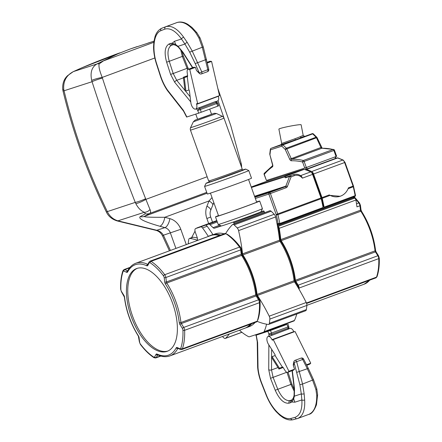 <?xml version="1.0" encoding="UTF-8"?>
<svg xmlns="http://www.w3.org/2000/svg" width="442" height="442" viewBox="0 0 442 442"><rect width="100%" height="100%" fill="white"/><g stroke="black" fill="none" stroke-linecap="round" stroke-linejoin="round"><path stroke-width="0.66" d="M101.721 59.687L115.495 54.427L113.843 55.664L103.434 60.902L99.146 63.924C98.516 66.394 99.544 70.886 102.229 77.411L102.417 78.057C115.666 118.776 130.064 158.998 145.617 198.723L150.009 209.574C150.893 211.375 150.788 212.657 149.694 213.42L144.252 216.403A8.094 7.282 -112.7 0 1 140.241 216.602C137.893 218.613 144.435 221.829 159.871 226.265A8.094 3.47 105.2 0 0 164.805 217.271C150.766 217.387 143.915 217.099 144.252 216.403L207.027 193.226M224.79 120.362L218.017 100.671M150.009 209.574A8.094 6.68 119.8 0 1 144.341 212.293C140.954 210.9 138.119 208.016 135.832 203.646L135.246 202.381C119.649 162.673 105.251 122.451 92.046 81.715L91.704 80.422C90.035 72.56 91.754 67.09 96.859 64.002L119.804 52.88C107.179 57.427 94.334 62.488 81.267 68.057L73.427 71.582C66.322 75.306 63.101 81.267 63.759 89.466L64.051 90.77C74.112 132.528 88.51 172.75 107.251 211.442C109.616 216.304 113.191 219.431 117.964 220.829L120.196 221.392A8.094 2.796 -76.4 0 1 119.428 221.492L118.086 221.155A8.094 3.138 -75.6 0 0 118.959 221.083M206.718 192.364L149.694 213.42A8.094 7.636 -126.9 0 1 145.401 213.762L144.341 212.293L117.964 220.829A8.094 3.144 -75.6 0 1 117.091 220.901C111.903 219.238 108.323 216.254 106.34 211.939L135.246 202.381A8.094 1.011 158.6 0 0 145.617 198.723M207.149 176.75L145.899 199.364A8.094 1.348 154.2 0 1 135.832 203.646M240.768 164.999L241.481 164.866L241.222 163.584L230.768 125.639L217.829 88.45M212.016 197.557L209.022 200.944A8.094 2.751 21.7 0 1 212.751 205.165L213.823 202.607M102.417 78.057A8.094 0.729 162 0 0 92.046 81.715L64.051 90.77A8.094 0.381 -13.5 0 1 62.985 90.837L62.736 89.61L63.759 89.466M154.844 57.979L102.229 77.411A8.094 1.055 166.1 0 0 91.704 80.422M99.146 63.924A8.094 5.177 -116.5 0 0 96.859 64.002L73.427 71.582A8.094 2.613 65.1 0 0 73.278 71.637L81.267 68.057M153.805 42.305L103.434 60.902A8.094 6.945 -117.9 0 0 102.533 61.178M153.943 41.222L130.379 48.929L81.267 68.046M137.075 46.631L131.644 48.476M156.02 230.365A8.094 2.796 -76.4 0 0 156.788 230.265C159.634 230.967 161.844 232.619 163.418 235.221A8.094 1.105 -24.7 0 0 162.673 236.166C161.142 233.1 158.927 231.166 156.02 230.365L119.428 221.492M147.932 43.117L153.949 41.194L147.932 43.117M240.398 163.96A8.094 0.381 -13.5 0 0 241.222 163.584M197.325 238.017A121.423 59.781 -110.3 0 0 193.176 237.205A3.238 1.597 -110.3 0 0 192.756 237.243L189.452 238.465A3.238 1.597 -110.3 0 0 188.74 239.597A71.234 35.073 -110.3 0 0 188.237 243.791A3.238 1.597 -110.3 0 0 188.231 243.879M197.591 240.42A121.423 59.781 69.7 0 1 197.364 238.332A2.508 1.238 -110.3 0 0 197.11 237.232L195.265 232.067A3.238 1.597 69.7 0 1 195.657 228.536A3.238 1.597 69.7 0 1 195.69 228.525L200.314 226.818A3.238 1.597 -110.3 0 0 200.287 226.829A3.238 1.597 -110.3 0 0 200.254 226.84M200.314 226.818L197.044 227.873A3.238 1.597 -110.3 0 0 197.016 227.884A3.238 1.597 -110.3 0 0 196.629 228.177M195.016 231.188L191.585 237.674M218.47 215.585A23.476 0.409 -19.7 0 0 215.492 216.873L218.221 224.492A23.476 0.409 -19.7 0 0 218.226 224.497A23.476 0.409 -19.7 0 0 221.155 223.652A23.476 0.409 -19.7 0 0 245.896 215.005A23.476 0.409 -19.7 0 0 262.421 208.674L260.957 211.773A21.045 0.365 -19.7 0 1 246.139 217.453A21.045 0.365 -19.7 0 1 223.956 225.21A21.045 0.365 -19.7 0 1 221.332 225.961L214.425 228.199A3.238 1.597 69.7 0 1 213.033 227.658L209.994 224.68A3.238 1.597 -110.3 0 0 208.602 224.133L205.348 225.188A3.238 1.597 -110.3 0 1 207.176 226.243A121.423 59.781 -110.3 0 1 212.911 234.575A2.508 1.238 -110.3 0 0 213.011 234.724M257.15 321.351A121.423 59.781 -110.3 0 0 268.217 324.456A3.238 1.597 -110.3 0 0 268.637 324.417L305.654 310.754A3.238 1.597 -110.3 0 0 306.361 309.615A71.234 35.073 -110.3 0 0 306.87 305.422A3.238 1.597 -110.3 0 0 306.229 302.51A121.423 59.781 -110.3 0 0 294.455 281.792A1.293 0.635 69.7 0 1 294.079 280.747A49.377 24.31 -110.3 0 0 279.935 241.238A1.293 0.635 69.7 0 1 279.565 240.194A121.423 59.781 -110.3 0 0 275.593 216.95A3.238 1.597 -110.3 0 0 274.233 214.271A71.234 35.073 -110.3 0 0 271.139 211.243A3.238 1.597 -110.3 0 0 269.786 210.779L232.774 224.442A3.238 1.597 -110.3 0 0 232.475 224.635A121.423 59.781 -110.3 0 0 225.663 233.586M239.498 330.213A56.664 27.896 -110.3 0 0 248.592 336.671A3.238 1.597 -110.3 0 0 249.387 336.776L263.487 332.213A3.238 1.597 -110.3 0 0 263.52 332.202A3.238 1.597 -110.3 0 0 264.051 331.671A56.664 27.896 -110.3 0 0 266.565 324.185M245.459 327.992A49.377 24.31 -110.3 0 0 246.15 327.76L249.454 326.544A49.377 24.31 -110.3 0 0 255.023 322.494M224.088 233.812A49.377 24.31 -110.3 0 0 215.248 233.901L211.939 235.116A49.377 24.31 -110.3 0 0 211.27 235.393M234.216 223.912A0.812 0.398 69.7 0 1 234.144 223.751L233.801 222.785A0.812 0.398 -110.3 0 0 233.149 222.144L230.536 222.989M263.548 332.191L293.891 320.986A3.238 1.597 -110.3 0 0 293.924 320.975A3.238 1.597 -110.3 0 0 294.455 320.444A56.664 27.896 -110.3 0 0 296.715 314.052M264.62 212.685A0.812 0.398 69.7 0 1 264.548 212.525L264.205 211.558A0.812 0.398 -110.3 0 0 263.554 210.917L260.962 211.757M195.69 228.525L200.718 226.895A3.238 1.597 69.7 0 1 202.547 227.95A121.423 59.781 69.7 0 1 208.281 236.282A2.508 1.238 -110.3 0 0 208.386 236.431M220.785 235.033A49.377 24.31 -110.3 0 0 211.939 235.116M197.574 240.271A121.423 59.781 -110.3 0 0 189.872 238.426A3.238 1.597 -110.3 0 0 189.452 238.465M222.431 336.517A71.234 35.073 -110.3 0 0 223.961 337.97A3.238 1.597 -110.3 0 0 225.315 338.439A3.238 1.597 -110.3 0 0 225.613 338.246A121.423 59.781 -110.3 0 0 229.343 333.964M246.15 327.76A49.377 24.31 -110.3 0 0 251.719 323.715M268.637 324.417A3.238 1.597 -110.3 0 0 269.349 323.284A71.234 35.073 -110.3 0 0 269.852 319.091A3.238 1.597 -110.3 0 0 269.217 316.174A121.423 59.781 -110.3 0 0 257.443 295.455A1.293 0.635 69.7 0 1 257.067 294.416A49.377 24.31 -110.3 0 0 242.923 254.907A1.293 0.635 69.7 0 1 242.547 253.863A121.423 59.781 -110.3 0 0 238.581 230.619A3.238 1.597 -110.3 0 0 237.216 227.939A71.234 35.073 -110.3 0 0 234.127 224.912A3.238 1.597 -110.3 0 0 232.774 224.442M226.597 234.183L226.635 234.172A2.022 0.995 69.7 0 1 227.265 234.293A53.83 26.503 69.7 0 1 240.608 247.365A2.022 0.995 69.7 0 1 241.31 249.117A120.207 59.184 69.7 0 1 241.862 253.537A2.508 1.238 69.7 0 0 242.581 255.559A48.161 23.713 69.7 0 1 256.377 294.096A2.508 1.238 69.7 0 0 257.106 296.112A120.207 59.184 69.7 0 1 259.509 299.936A2.022 0.995 69.7 0 1 260.073 301.731A53.83 26.503 69.7 0 1 257.89 319.826A2.022 0.995 69.7 0 1 257.509 320.279M356.512 203.801L358.788 202.955A3.238 1.597 69.7 0 1 359.921 205.762L356.948 206.862A121.423 59.781 -110.3 0 0 355.904 200.005A1.619 0.796 -110.3 0 0 354.456 198.198L277.72 226.525A0.812 0.398 69.7 0 1 278.443 227.426A120.207 59.184 69.7 0 1 280.134 239.282A2.508 1.238 -110.3 0 0 280.858 241.31A48.161 23.713 69.7 0 1 294.715 279.941A2.508 1.238 -110.3 0 0 295.438 281.963A120.207 59.184 69.7 0 1 297.842 285.781A2.022 0.995 69.7 0 1 298.405 287.576A53.83 26.503 69.7 0 1 298.427 288.206M166.783 351.451A44.117 21.719 69.7 0 1 131.385 317.03A44.117 21.719 69.7 0 1 136.633 268.537A44.117 21.719 69.7 0 1 172.286 302.394A44.117 21.719 69.7 0 1 167.192 351.307A44.117 21.719 69.7 0 1 166.783 351.451M219.459 235.525A49.399 24.321 -110.3 0 0 210.619 235.608L135.799 263.233A49.399 24.321 -110.3 0 1 147.678 264.299L147.882 264.222M225.906 233.719A3.238 1.597 -110.3 0 0 224.89 233.52L150.07 261.145A3.238 1.597 -110.3 0 1 151.087 261.344L225.906 233.719A55.046 27.1 -110.3 0 1 239.547 247.089A3.238 1.597 -110.3 0 1 240.675 249.885A121.423 59.781 -110.3 0 1 241.227 254.349A1.293 0.635 69.7 0 0 241.603 255.393A49.377 24.31 -110.3 0 1 255.747 294.902A1.293 0.635 69.7 0 0 256.122 295.947A121.423 59.781 -110.3 0 1 258.548 299.803A3.238 1.597 -110.3 0 1 259.448 302.676A55.046 27.1 -110.3 0 1 257.222 321.179A3.238 1.597 -110.3 0 1 256.609 321.909L181.789 349.534A3.238 1.597 -110.3 0 0 182.402 348.804A55.046 27.1 -110.3 0 0 184.629 330.301A3.238 1.597 -110.3 0 0 183.728 327.428A121.423 59.781 -110.3 0 0 181.303 323.572L256.122 295.947M127.633 270.874A1.293 0.635 -110.3 0 1 127.484 270.83A1.216 0.945 115.2 0 0 126.616 272.305A120.207 59.184 -110.3 0 0 123.898 271.106A2.022 0.995 -110.3 0 0 123.064 271.537A53.83 26.503 -110.3 0 0 120.887 289.632A2.022 0.995 -110.3 0 0 121.451 291.427A120.207 59.184 -110.3 0 0 123.854 295.245A2.508 1.238 -110.3 0 1 124.578 297.267A48.161 23.713 -110.3 0 0 138.374 335.804A2.508 1.238 -110.3 0 1 139.097 337.826A120.207 59.184 -110.3 0 0 139.644 342.246A2.022 0.995 -110.3 0 0 140.352 343.992A53.83 26.503 -110.3 0 0 153.689 357.064A2.022 0.995 -110.3 0 0 154.623 356.921A120.207 59.184 -110.3 0 0 156.009 354.396A2.508 1.238 -110.3 0 1 157.009 354.064A1.216 0.95 114.8 0 0 157.49 354.799C161.987 356.882 166.159 357.235 170.004 355.871L244.824 328.246A49.405 24.321 -110.3 0 0 250.393 324.201M167.844 351.042A44.117 21.719 69.7 0 1 132.86 316.958A44.117 21.719 69.7 0 1 137.302 268.311M353.882 197.408L354.092 197.331A55.046 27.1 69.7 0 1 355.02 198.353M353.865 197.359L354.318 197.209M277.438 225.752L353.545 197.685L353.932 197.535L353.672 196.812M354.053 198.325L353.788 197.596M277.72 226.525L277.786 226.503A1.619 0.796 69.7 0 1 279.233 228.315A121.423 59.781 69.7 0 1 280.825 239.608A1.293 0.635 -110.3 0 0 281.195 240.658A49.377 24.31 69.7 0 1 295.405 280.261A1.293 0.635 -110.3 0 0 295.781 281.3A121.423 59.781 69.7 0 1 298.206 285.162A3.238 1.597 69.7 0 1 299.107 288.035A55.046 27.1 69.7 0 1 299.146 289.422M305.118 169.667L305.903 169.413A3.238 1.597 69.7 0 1 306.516 169.435A121.423 59.781 69.7 0 1 311.698 171.529A3.238 1.597 69.7 0 1 313.56 174.004L322.008 197.602A3.238 1.597 69.7 0 1 322.218 198.303A121.423 59.781 69.7 0 1 324.091 207.143A0.812 0.398 69.7 0 1 323.931 207.79L323.201 208.027L323.472 208.79L323.124 207.812M335.859 158.313L305.052 169.64M340.086 196.281L330.097 195.392L329.284 194.916A16.188 14.089 72.1 0 0 340.086 196.281A16.188 14.089 72.1 0 0 348.44 187.839L353.075 186.132A3.238 1.597 69.7 0 1 353.28 186.833A121.423 59.781 69.7 0 1 355.158 195.673L355.512 195.408L353.456 185.983L353.075 186.132L344.622 162.534L345.009 162.385L343.191 160.065L337.964 157.954L336.992 157.932A0.812 0.702 -107.9 0 1 337.18 157.905M324.091 207.143L355.158 195.673A0.812 0.398 69.7 0 1 354.992 196.32L323.931 207.79A0.812 0.398 69.7 0 1 323.92 207.795L354.987 196.325A0.812 0.398 69.7 0 1 354.987 196.325A0.812 0.812 0 0 0 355.512 195.408M300.914 175.955L301.51 176.286L302.411 178.126L312.566 174.375L321.014 197.966A3.238 1.597 69.7 0 1 321.224 198.673A121.423 59.781 69.7 0 1 323.102 207.513A0.812 0.398 69.7 0 1 322.936 208.16A0.812 0.398 69.7 0 1 322.931 208.16L279.604 224.16L278.101 223.414L277.515 223.602A1.216 1.055 72.1 0 0 278.919 224.381L279.565 224.171M266.299 181.424A3.238 1.597 69.7 0 1 266.327 181.413A3.238 1.597 69.7 0 1 266.36 181.402L303.61 169.347A3.238 1.597 69.7 0 1 304.184 169.363A121.423 59.781 69.7 0 1 310.709 171.894A3.238 1.597 69.7 0 1 312.566 174.375M301.51 176.286C299.057 174.352 296.433 173.789 293.626 174.601L286.073 177.198L285.388 177.828L289.538 176.485A1.216 0.409 21.1 0 1 291.096 176.85L294.322 175.662A1.216 0.597 -110.3 0 0 293.344 174.7L289.3 176.01M251.41 187.502L284.532 176.91A1.216 1.127 -45.5 0 1 285.328 176.325L251.277 187.143M286.145 177.176L285.328 176.325L304.184 169.363M287.361 186.53A1.216 0.409 -158.9 0 0 285.803 186.165L289.538 176.485A1.216 1.055 -107.9 0 1 290.118 175.894A1.216 0.597 69.7 0 1 291.096 176.85L287.361 186.53A2.431 2.111 72.1 0 1 286.201 187.717L270.416 193.546L277.725 213.95A3.238 1.597 69.7 0 1 277.93 214.657A121.423 59.781 69.7 0 1 279.808 223.497L278.101 223.414A120.207 59.184 69.7 0 0 276.294 214.945L277.93 214.657L321.224 198.673M311.466 172.474A120.207 59.184 69.7 0 1 311.825 172.645A2.022 0.995 69.7 0 1 312.991 174.192L321.516 198.005A120.207 59.184 69.7 0 1 323.373 206.696L322.975 206.845M321.516 198.005L321.085 198.165M278.2 225.508L277.515 223.602M266.449 180.48L304.77 168.076L302.588 161.993A1.216 1.006 -76.7 0 1 303.356 160.479A141.661 69.748 -110.3 0 0 292.002 159.258A1.216 1.044 -91.7 0 0 291.333 160.778A140.445 69.145 -110.3 0 1 302.588 161.993L304.151 161.44A1.216 0.597 -110.3 0 0 303.356 160.479L333.097 149.495A141.661 69.748 -110.3 0 0 321.748 148.274L292.002 159.258A1.216 0.597 -110.3 0 1 291.19 158.479L286.731 148.761A1.216 0.597 -110.3 0 0 286.355 148.203L282.946 144.86A1.216 0.597 -110.3 0 0 282.421 144.656L271.134 148.308A1.216 0.597 -110.3 0 0 271.123 148.313A1.216 0.597 -110.3 0 0 271.101 148.324A1.216 1.216 0 0 0 270.338 149.308L269.78 153.932A1.216 1.216 0 0 0 269.808 154.385L272.708 165.54L264.327 173.247A1.216 1.216 0 0 0 264.117 174.435L266.449 180.48L264.266 174.391A1.216 1.017 -140.1 0 1 264.327 173.247M336.069 156.545L333.892 150.457L334.467 150.236L336.644 156.319L304.77 168.076M303.19 135.357L300.157 136.727A1.216 0.867 -110.7 0 0 301.405 137.644L295.571 139.799A1.216 0.282 70.1 0 1 294.913 138.788L281.676 143.457L278.891 129.119A11.332 0.773 169 0 1 280.239 128.473A11.332 0.773 169 0 1 292.687 125.677A11.332 0.773 169 0 1 301.14 124.799L303.19 135.357L304.532 136.318M294.913 138.788L300.157 136.727M291.333 160.778A2.431 1.193 -110.3 0 1 289.709 159.225L285.25 149.507L281.841 146.164L270.548 149.816L269.99 154.44A1.216 0.762 -173.1 0 1 269.78 153.932M271.123 148.313L281.35 144.534L271.134 148.308A1.216 1.055 -107.9 0 0 270.548 149.816A1.216 0.762 -173.1 0 1 270.338 149.308M281.173 144.678L295.571 139.799L282.421 144.656A1.216 1.055 -107.9 0 0 281.841 146.164A1.216 0.735 -45.6 0 1 282.946 144.86L312.687 133.876A1.216 0.597 -110.3 0 0 312.168 133.672L301.405 137.644C306.068 135.86 305.853 135.827 300.753 137.539M285.25 149.507A1.216 0.735 -45.6 0 1 286.355 148.203L316.096 137.219L312.687 133.876A1.216 0.735 134.4 0 1 313.422 133.948L316.831 137.291A1.216 0.735 134.4 0 0 316.096 137.219A1.216 0.597 -110.3 0 1 316.472 137.777L285.25 149.507M334.467 150.236A1.216 1.216 0 0 0 333.599 149.462A1.216 1.006 103.3 0 0 333.097 149.495A1.216 0.597 -110.3 0 1 333.892 150.457L304.151 161.44L306.328 167.529M262.421 208.674A23.476 0.409 -19.7 0 0 262.421 208.663L259.697 201.044A23.476 0.409 -19.7 0 0 256.575 201.939M215.492 216.873A23.476 0.409 -19.7 0 0 218.425 216.033A23.476 0.409 -19.7 0 0 243.354 207.315A23.476 0.409 -19.7 0 0 259.697 201.044M218.508 215.685A21.045 0.365 -19.7 0 0 217.779 216.05A21.045 0.365 -19.7 0 0 220.409 215.304A21.045 0.365 -19.7 0 0 242.757 207.486A21.045 0.365 -19.7 0 0 257.41 201.861A21.045 0.365 -19.7 0 0 256.614 202.038M209.569 181.8A21.045 0.365 -19.7 0 0 206.049 183.281L204.58 186.386A23.476 0.409 -19.7 0 0 204.58 186.391L207.309 194.01A23.476 0.409 -19.7 0 0 210.243 193.176A23.476 0.409 -19.7 0 0 235.172 184.458A23.476 0.409 -19.7 0 0 251.509 178.187L248.78 170.562A23.476 0.409 -19.7 0 0 248.774 170.557L245.669 169.093A21.045 0.365 -19.7 0 0 242.012 170.187M204.58 186.391A23.476 0.409 -19.7 0 0 207.513 185.557A23.476 0.409 -19.7 0 0 232.442 176.839A23.476 0.409 -19.7 0 0 248.78 170.562M206.049 183.281A21.045 0.365 -19.7 0 0 208.679 182.535A21.045 0.365 -19.7 0 0 231.194 174.662A21.045 0.365 -19.7 0 0 245.669 169.093M183.364 77.251L184.988 90.643L185.905 91.058L184.281 77.665L183.364 77.251L187.579 75.692M198.64 113.18L217.762 106.163L216.751 103.599A2.022 0.995 -110.3 0 0 216.127 102.483L199.762 108.528A2.022 1.094 140.8 0 0 197.767 110.489L198.64 113.18L186.623 117.058L183.529 111.102L167.446 90.582C164.468 86.234 162.076 81.278 160.264 75.72L156.451 63.93C154.567 58.051 153.606 52.36 153.567 46.858L153.871 41.775L155.037 36.564C156.357 32.559 158.567 29.807 161.65 28.305A2.022 1.757 65.7 0 1 161.75 28.26L165.861 26.664C171.557 25.2 177.485 28.708 183.645 37.194L187.17 42.321L192.182 50.963L201.806 71.935A2.022 0.365 158.3 0 1 199.209 72.82A2.022 1.138 -49.8 0 0 199.475 73.549L196.513 70.538L195.447 67.372L189.762 69.471L188.552 69.317A4.05 1.995 -110.3 0 0 188.038 69.366A4.05 1.995 -110.3 0 0 187.148 72.14L187.623 76.024A0.812 0.398 69.7 0 1 187.441 76.582A0.812 0.398 69.7 0 1 187.253 76.565L188.883 89.958L185.905 91.058M192.574 67.692A2.022 1.138 -49.8 0 1 192.43 67.096L192.966 67.549M195.447 67.372L193.668 67.289L188.038 69.366M188.883 89.958A0.812 0.398 69.7 0 1 189.43 90.908L190.878 102.815A5.26 2.591 -110.3 0 0 195.679 109.08A5.26 2.591 -110.3 0 0 196.618 104.323A0.812 0.398 69.7 0 1 196.767 103.594A0.812 0.398 69.7 0 1 196.867 103.583L197.679 103.688L219.492 95.632L211.574 61.416L210.359 61.261A4.05 1.995 -110.3 0 0 209.851 61.311L207.254 62.272M187.618 69.659L182.38 56.471L180.601 49.449M184.96 90.406L176.723 80.322L173.203 73.527L188.01 67.969L183.314 56.035L169.258 61.316C167.01 52.896 167.767 47.543 171.524 45.261L171.579 45.239M175.739 22.99L177.12 22.503C182.839 21.034 189.049 24.443 195.745 32.725A2.022 0.856 -37.9 0 1 196.889 32.736L192.066 27.503L187.977 24.437C184.209 22.122 180.607 21.47 177.17 22.487L161.65 28.305A2.022 1.757 65.7 0 0 160.811 30.691C153.678 33.592 151.761 49.051 156.706 63.852L160.518 75.637C162.275 81.019 164.579 85.798 167.435 89.975L183.358 110.29L186.878 116.986M182.684 52.305A2.022 0.315 -32.5 0 1 182.828 52.034L192.43 67.096A2.022 0.315 -32.5 0 0 192.292 67.366L182.684 52.305L178.242 47.04L176.281 45.576A2.022 1.437 -58.2 0 1 175.734 44.559A40.476 35.222 -107.9 0 1 174.524 41.255L172.253 43.178L175.734 44.559L177.993 46.316L184.938 44.067L181.513 38.99C175.761 31.028 170.209 27.736 164.872 29.106L160.811 30.691M176.281 45.576L173.822 44.659A2.022 1.729 -87.1 0 1 172.253 43.178L170.805 43.36A2.022 1.762 -107.9 0 0 173.104 44.747L171.601 45.233A2.022 1.762 -107.9 0 1 169.303 43.846C164.894 46.327 164.004 52.438 166.634 62.167L169.258 61.316L173.203 73.527L170.579 74.372L166.634 62.167M178.242 47.04A2.022 1.127 -49.4 0 1 177.993 46.316L182.828 52.034M183.645 37.194A2.022 0.917 145.3 0 0 181.513 38.99L174.524 41.255M187.17 42.321A2.022 0.453 145.1 0 0 184.938 44.067L189.69 52.15L202.287 47.233L207.806 69.72L208.768 69.411L203.314 47.073L200.115 38.078L196.889 32.736M203.314 47.073L202.287 47.233L198.933 37.979L195.745 32.725M198.933 37.979A2.022 0.663 -24.2 0 1 200.115 38.078M217.762 106.163L218.718 105.787L217.691 103.168A2.022 2.022 0 0 0 217.304 102.544L216.293 101.439M215.878 101.527L215.331 101.61L216.127 102.483A2.022 1.039 -42.3 0 1 217.304 102.544M215.331 101.61L195.679 109.08M216.315 101.461L217.492 101.025A5.26 2.591 -110.3 0 0 218.431 96.273A0.812 0.398 69.7 0 1 218.392 96.041M197.679 103.688L189.762 69.471M211.574 61.416L207.414 62.952M187.579 76.444L184.281 77.665M195.767 114.108L197.607 119.252L204.624 116.881L211.552 114.263L209.718 109.135M278.952 369.053L271.642 357.495L272.106 356.639L279.416 368.197L278.952 369.053L283.145 367.501M272.106 356.639L275.084 355.539A0.812 0.398 -110.3 0 0 274.907 354.473L268.416 344.196A5.26 2.591 69.7 0 1 268.101 336.478A5.26 2.591 69.7 0 1 271.996 339.666A0.812 0.398 -110.3 0 0 272.592 340.158A0.812 0.398 -110.3 0 0 272.664 340.113L273.244 339.561L288.924 371.263L288.068 372.087A4.05 1.995 69.7 0 1 287.703 372.319A4.05 1.995 69.7 0 1 285.145 370.667L283.024 367.313A0.812 0.398 -110.3 0 0 282.515 366.982A0.812 0.398 -110.3 0 0 282.388 367.098L275.084 355.539M304.654 399.988A2.022 0.978 175.6 0 1 301.858 399.933C302.4 409.557 300.112 415.375 295.002 417.386A2.022 1.762 -107.6 0 0 297.306 418.613L297.648 418.497C302.875 416.182 305.212 410.01 304.654 399.988L304.151 393.866L302.555 384.043L296.659 361.678A2.022 0.995 69.7 0 0 295.118 360.313A2.022 0.995 69.7 0 0 295.101 360.324A2.022 2.022 0 0 0 293.814 361.827L293.267 364.606L293.416 366.009L294.615 369.164L293.339 370.241L287.703 372.319M306.56 364.749L310.737 363.208L309.881 364.037A4.05 1.995 69.7 0 1 309.516 364.269L306.814 365.263M292.145 370.678A2.022 1.188 11.2 0 0 292.405 371.142L292.521 370.54M293.814 361.827A2.022 1.188 11.2 0 0 294.085 362.617L299.864 384.684L301.306 393.91A2.022 0.519 175.6 0 0 304.151 393.866M294.09 395.386A2.022 1.177 10.7 0 0 294.361 396.159L293.703 398.872L291.836 401.993A2.022 1.746 50.8 0 1 292.179 399.745L293.488 397.662L294.09 395.386L294.212 388.617A2.022 0.381 -6.8 0 0 294.505 388.772L292.405 371.142A2.022 0.381 -6.8 0 1 292.112 370.987A2.022 2.022 0 0 1 292.096 370.7M271.631 349.285L271.526 369.926L273.09 377.33L277.786 389.264C281.471 397.336 285.549 401.109 290.013 400.59L292.179 399.745M291.731 400.021L291.516 400.104A2.022 1.762 72.1 0 0 290.565 402.684L291.836 401.993L294.869 402.198A40.476 35.222 -107.9 0 1 293.703 398.872A2.022 1.475 20.1 0 1 293.488 397.662M270.482 330.483L287.007 324.384L287.853 327.003L271.493 333.041L270.482 330.483L255.868 335.279L264.868 331.931M292.074 399.828L290.013 400.59A2.022 1.762 72.1 0 0 289.068 403.17C283.985 403.761 279.366 399.452 275.211 390.247L290.908 384.418L294.405 391.601M287.007 324.384L278.819 326.958M308.566 414.458L308.908 414.336C314.168 412.01 316.781 405.739 316.754 395.518A2.022 0.917 -1.2 0 0 317.616 394.745L316.743 388.64L313.527 379.722L308.223 368.186L307.339 368.738L302.654 359.462L303.577 359.031L308.223 368.186M316.754 395.518L315.914 389.524A2.022 0.729 -15.1 0 0 316.743 388.64M315.914 389.524L312.654 380.313L307.339 368.738L296.858 372.324M293.024 419.729A2.022 1.757 -101.6 0 1 292.803 419.789L297.648 418.497L308.908 414.336C311.582 414.005 314.107 410.817 316.472 404.773L317.616 394.745M294.869 402.198L301.858 399.933L301.306 393.91L294.361 396.159L294.505 388.772M267.88 331.401L268.913 334.03L271.493 333.041A2.022 0.995 69.7 0 1 271.708 334.296A2.022 1.149 -179.7 0 1 268.913 334.03L268.902 336.18M287.963 324.008L288.83 326.688L287.853 327.003A2.022 0.995 69.7 0 1 288.068 328.251L271.708 334.296L271.703 335.428L268.902 336.24M271.703 335.428L288.444 329.025M288.841 328.82L289.908 328.423A5.26 2.591 69.7 0 1 293.808 331.616A0.812 0.398 -110.3 0 0 293.985 331.898M288.002 329.412L288.068 328.251A2.022 1.094 3.4 0 0 288.924 327.428A2.022 2.022 0 0 0 288.83 326.688M278.692 326.599L278.885 327.146L273.731 329.124L265.869 331.876L264.94 332.141L264.797 331.732M273.244 339.561L295.052 331.506L310.737 363.208M288.924 371.263L294.615 369.164M279.416 368.197L282.687 366.987M186.275 244.597L180.795 229.293A16.188 14.089 -107.9 0 0 169.855 218.635L164.805 217.271L209.022 200.944L206.944 206.16A8.094 2.751 21.7 0 1 210.674 210.381L212.751 205.165M208.685 223.575L206.873 218.519A16.188 14.089 -107.9 0 1 206.944 206.16M169.855 218.635A8.094 3.47 105.2 0 1 164.921 227.636L159.871 226.265M140.241 216.602L145.401 213.762M175.927 248.421L170.391 232.962A8.094 7.044 -107.9 0 0 164.921 227.636L156.788 230.265L120.196 221.392M170.43 250.448L163.418 235.221L180.795 229.293M206.873 218.519L210.696 217.022C209.9 214.558 209.889 212.342 210.674 210.381M217.32 221.972L209.994 224.68M216.983 221.039L208.602 224.133M219.702 225.193L213.033 227.658M202.547 227.95L207.176 226.243M200.718 226.895L205.348 225.188M197.016 227.884L216.818 220.575L197.044 227.873M208.281 236.282L212.911 234.575M193.176 237.205L189.872 238.426M259.377 301.985L260.073 301.731M258.774 300.206L259.509 299.936M256.399 296.378L257.106 296.112M255.68 294.355L256.377 294.096M241.873 255.819L242.581 255.559M241.166 253.796L241.862 253.537M240.586 249.387L241.31 249.117M239.901 247.63L240.608 247.365M226.934 234.42L227.265 234.293M241.857 332.246L225.613 338.246M294.455 320.444L264.051 331.671M306.361 309.615L269.349 323.284M306.87 305.422L269.852 319.091M306.229 302.51L269.217 316.174M294.455 281.792L257.443 295.455M294.079 280.747L257.067 294.416M279.935 241.238L242.923 254.907M279.565 240.194L242.547 253.863M275.593 216.95L238.581 230.619M274.233 214.271L237.216 227.939M271.139 211.243L234.127 224.912M264.548 212.525L234.144 223.751M264.205 211.558L233.801 222.785M220.961 225.79L214.425 228.199M263.554 210.917L260.078 212.199M236.619 220.862L233.149 222.144M298.405 287.576L298.118 287.681M297.842 285.781L297.123 286.046M295.438 281.963L294.731 282.223M294.715 279.941L294.018 280.2M280.858 241.31L280.145 241.575M280.134 239.282L279.488 239.52M278.443 227.426L277.758 227.68M157.009 354.064A48.189 23.724 -110.3 0 0 176.203 347.854A2.508 1.238 -110.3 0 1 177.209 347.534A120.207 59.184 -110.3 0 0 179.927 348.732A2.022 0.995 -110.3 0 0 180.756 348.307A53.83 26.503 -110.3 0 0 182.938 330.213A2.022 0.995 -110.3 0 0 182.375 328.417A120.207 59.184 -110.3 0 0 179.971 324.594A2.508 1.238 -110.3 0 1 179.248 322.577A48.161 23.713 -110.3 0 0 165.446 284.04A2.508 1.238 -110.3 0 1 164.728 282.018A120.207 59.184 -110.3 0 0 164.181 277.598A2.022 0.995 -110.3 0 0 163.474 275.847A53.83 26.503 -110.3 0 0 150.136 262.775A2.022 0.995 -110.3 0 0 149.203 262.918A120.207 59.184 -110.3 0 0 147.816 265.443A2.508 1.238 -110.3 0 1 146.81 265.775A48.184 23.724 -110.3 0 0 127.622 271.985A2.508 1.238 -110.3 0 1 126.616 272.305M120.887 289.632A1.216 0.586 -2.2 0 1 120.666 289.311C120.401 282.2 121.152 276.023 122.909 270.78L124.02 269.576A3.238 1.597 -110.3 0 1 124.738 269.62A121.423 59.781 -110.3 0 1 127.484 270.83L127.705 270.747M123.898 271.106A1.216 0.961 112.3 0 1 124.738 269.62L129.644 267.808M122.909 270.78A1.216 0.901 18.7 0 0 123.064 271.537M146.81 265.775A1.216 0.95 114.8 0 1 147.678 264.299A1.293 0.635 -110.3 0 0 147.821 264.344M241.227 254.349L166.407 281.974A121.423 59.781 -110.3 0 0 165.855 277.51A3.238 1.597 -110.3 0 0 164.728 274.714A55.046 27.1 -110.3 0 0 151.087 261.344A1.216 0.878 123.2 0 0 150.136 262.775M163.474 275.847A1.216 0.547 143.1 0 1 164.728 274.714L239.547 247.089M164.181 277.598A1.216 0.436 172.3 0 0 165.855 277.51L240.675 249.885M164.728 282.018A1.216 0.475 173.6 0 0 166.407 281.974A1.293 0.635 -110.3 0 0 166.778 283.018L241.603 255.393M255.747 294.902L180.927 322.527A49.377 24.31 -110.3 0 0 166.778 283.018A1.216 0.431 147.4 0 0 165.446 284.04M179.248 322.577A1.216 0.47 173.4 0 0 180.927 322.527A1.293 0.635 -110.3 0 0 181.303 323.572A1.216 0.436 147.2 0 0 179.971 324.594M182.375 328.417A1.216 0.398 148.5 0 1 183.728 327.428L258.548 299.803M182.938 330.213A1.216 0.586 -2.2 0 0 184.629 330.301L259.448 302.676M180.756 348.307A1.216 0.901 18.7 0 0 182.402 348.804L257.222 321.179M170.004 355.871A49.405 24.321 -110.3 0 0 177.806 348.445A1.216 0.967 27.6 0 1 176.203 347.854M153.689 357.064A1.216 0.878 123.2 0 0 154.015 357.716L155.733 357.965A3.238 1.597 -110.3 0 0 156.214 357.534A121.423 59.781 -110.3 0 0 157.612 354.981A1.216 0.961 27.2 0 1 156.009 354.396M154.623 356.921A1.216 0.978 30.3 0 0 156.214 357.534L160.507 355.948M121.451 291.427A1.216 0.398 148.5 0 0 121.406 291.692L124.362 297.041C126.136 310.991 130.799 324.008 138.346 336.091L139.434 342.042L140.368 344.357C144.727 350.136 149.274 354.589 154.015 357.716M123.854 295.245A1.216 0.436 147.2 0 0 123.821 295.538M179.927 348.732A1.216 0.961 112.3 0 0 180.458 349.489L181.789 349.534M177.209 347.534A1.216 0.945 115.2 0 0 177.684 348.268L180.458 349.489M140.352 343.992A1.216 0.547 143.1 0 0 140.368 344.357M138.374 335.804A1.216 0.431 147.4 0 0 138.346 336.091M135.799 263.233C132.329 264.559 129.572 267.167 127.539 271.057A1.216 0.967 27.6 0 0 127.622 271.985M149.203 262.918A1.216 0.978 30.3 0 1 149.142 261.94L147.727 264.526A1.216 0.961 27.2 0 0 147.816 265.443M354.456 198.198L277.786 226.503M355.904 200.005L279.233 228.315M281.195 240.658L360.843 211.248A1.293 0.635 69.7 0 1 360.468 210.204A1.216 0.475 -6.4 0 0 360.987 209.74L360.44 205.32A1.216 0.436 -7.7 0 1 359.921 205.762A121.423 59.781 69.7 0 1 360.468 210.204L280.825 239.608M295.781 281.3L375.424 251.896A1.293 0.635 69.7 0 1 375.048 250.852A1.216 0.47 -6.6 0 0 375.567 250.393C373.783 236.398 369.103 223.348 361.523 211.248A1.216 0.431 -32.7 0 0 360.843 211.248A49.377 24.31 69.7 0 1 375.048 250.852L295.405 280.261M299.107 288.035L378.75 258.625A3.238 1.597 69.7 0 0 377.849 255.752A1.216 0.398 -31.5 0 1 378.523 255.736L376.103 251.896A1.216 0.436 -32.8 0 0 375.424 251.896A121.423 59.781 69.7 0 1 377.849 255.752L298.206 285.162M377.02 276.653L375.91 277.858A3.238 1.597 69.7 0 0 376.523 277.128A1.216 0.901 18.7 0 0 377.02 276.653C378.777 271.41 379.523 265.233 379.264 258.122A1.216 0.586 -2.2 0 1 378.75 258.625A55.046 27.1 69.7 0 1 376.523 277.128L306.45 303.002M369.694 280.151A49.377 24.31 69.7 0 1 364.131 284.2L306.875 305.339M355.456 198.85A55.046 27.1 69.7 0 1 358.788 202.955A1.216 0.552 -37 0 1 359.495 203L354.578 197.138M305.903 169.413L336.97 157.943A3.238 1.597 69.7 0 1 337.577 157.965A121.423 59.781 69.7 0 1 342.765 160.059A3.238 1.597 69.7 0 1 344.622 162.534L313.56 174.004M335.953 158.269L336.97 157.943A0.812 0.702 -107.9 0 1 336.992 157.932L335.953 158.269M335.036 156.927L335.577 158.435M306.615 167.424L307.157 168.932M322.218 198.303L330.097 195.392M322.008 197.602L329.284 194.916M348.081 188.756L353.639 186.596M311.698 171.529L342.765 160.059A0.812 0.63 -65.2 0 1 343.191 160.065M306.516 169.435L337.577 157.965A0.812 0.652 -71 0 1 337.964 157.954M353.545 197.685L353.285 196.955M267.83 180.032L268.117 180.833M305.577 167.8L306.118 169.297M300.61 175.623L310.709 171.894M293.626 174.601A9.713 8.453 72.1 0 0 293.344 174.7L286.073 177.198M286.201 187.717A1.216 0.597 -110.3 0 0 285.223 186.756A1.216 1.055 72.1 0 0 285.803 186.165L254.548 196.281M284.532 176.91L285.388 177.828M266.327 181.413L251.222 186.994L266.36 181.402M284.272 176.866A1.216 1.055 -107.9 0 1 284.852 176.275L303.61 169.347M322.936 208.16L279.648 224.144A0.812 0.398 69.7 0 1 279.637 224.144A0.812 0.398 69.7 0 0 279.808 223.497L323.102 207.513M255.332 198.469L270.416 193.546A1.216 0.597 -110.3 0 0 269.438 192.585A1.216 1.055 72.1 0 0 268.858 194.093L276.162 214.503L321.014 197.966M302.411 178.126A8.497 7.398 72.1 0 0 294.322 175.662M254.68 196.64L285.223 186.756L269.438 192.585L254.912 197.287M276.162 214.503A2.022 0.995 69.7 0 1 276.294 214.945M312.991 174.192L312.56 174.352M269.808 154.385L272.697 164.728A2.431 1.193 -110.3 0 1 272.405 166.905A140.445 69.145 -110.3 0 0 264.266 174.391L264.117 174.435M272.405 166.905A1.216 1.05 -124.5 0 1 272.587 165.645M289.709 159.225L320.931 147.495A1.216 0.597 -110.3 0 0 321.748 148.274A1.216 1.044 88.3 0 1 322.036 148.219L333.599 149.462M321.549 147.368L320.931 147.495L316.472 137.777L317.085 137.65L322.19 148.241M216.458 113.506L193.342 121.788L195.16 120.102L214.282 113.285L216.458 113.506L222.315 116.274C222.072 115.898 223.829 117.329 223.983 118.113A17.807 0.309 -19.7 0 1 211.585 122.87A17.807 0.309 -19.7 0 1 192.673 129.484A17.807 0.309 -19.7 0 1 190.452 130.119L208.657 180.977A17.807 0.309 -19.7 0 0 210.884 180.342A17.807 0.309 -19.7 0 0 229.796 173.728A17.807 0.309 -19.7 0 0 242.194 168.971C242.199 170.032 242.034 170.54 241.691 170.496L212.342 181.181C208.066 182.231 210.585 182.203 208.657 180.977M193.342 121.788L190.574 127.639A16.862 0.293 -19.7 0 0 192.679 127.042A16.862 0.293 -19.7 0 0 210.712 120.732A16.862 0.293 -19.7 0 0 222.315 116.274M194.193 67.234L188.552 69.317M210.359 61.261L207.281 62.399M207.458 71.692A2.022 0.995 -110.3 0 0 207.48 71.687A2.022 0.995 -110.3 0 0 207.806 69.72L201.806 71.935A2.022 0.995 -110.3 0 1 201.48 73.902A2.022 0.995 -110.3 0 0 201.48 73.902L207.48 71.687A2.022 2.022 0 0 0 208.768 69.411M177.17 22.487A2.022 1.762 -108.2 0 0 177.12 22.503L165.861 26.664A2.022 1.762 71.8 0 0 164.872 29.106M171.524 45.261L171.601 45.233A2.022 1.762 -107.9 0 0 171.662 45.211L173.043 44.764M173.159 44.725A2.022 1.762 -107.9 0 1 173.104 44.747L173.822 44.659M169.303 43.846L170.805 43.36M190.767 101.925L174.728 82.289L170.579 74.372M217.691 103.168L197.767 110.489L196.397 108.815M196.513 70.538L199.209 72.82L195.204 63.593L206.547 59.388M195.204 63.593L189.69 52.15M199.033 107.627L199.762 108.528A2.022 0.995 -110.3 0 1 200.392 109.644L201.243 112.262M218.431 96.273L196.618 104.323M183.436 77.847L176.723 80.322A2.022 1.094 140.8 0 0 174.728 82.289M190.137 96.743L185.253 90.765M183.529 111.102A2.022 1.182 -41.9 0 1 183.358 110.29M167.446 90.582A2.022 0.917 -34.6 0 1 167.435 89.975M306.776 365.18L309.881 364.037M288.068 372.087L293.709 370.004M295.101 360.324L301.101 358.108A2.022 0.995 69.7 0 1 301.118 358.103A2.022 0.995 69.7 0 1 302.654 359.462L296.659 361.678A2.022 0.293 162.3 0 0 294.085 362.617L293.416 366.009M289.068 403.17L290.565 402.684M268.858 344.904L268.73 369.661L270.515 378.313L275.211 390.247M295.002 417.386L290.77 418.486A2.022 1.757 -101.6 0 0 292.803 419.789C289.532 420.375 286.162 419.552 282.681 417.325L279.731 415.143L276.156 411.651C272.018 406.983 268.637 401.342 266.007 394.728L261.471 383.208C259.344 377.766 258.062 372.462 257.636 367.291L257.233 341.749L256.117 335.207M256.366 335.837L257.625 342.533L258.023 367.81C258.437 372.766 259.675 377.877 261.73 383.142L266.261 394.667C271.836 409.226 283.261 420.325 290.77 418.486M286.808 372.263L270.515 378.313M287.002 372.335L290.908 384.418L291.886 384.098L288.04 372.197M299.864 384.684L302.555 384.043L313.527 379.722M271.996 339.666L293.808 331.616M277.99 367.534L271.526 369.926A2.022 1.149 -179.7 0 1 268.73 369.661M257.233 341.749A2.022 1.232 3.1 0 0 257.625 342.533M257.636 367.291A2.022 0.972 -4.5 0 0 258.023 367.81M241.658 167.485L241.481 164.866M62.736 89.61C62.316 83.637 63.957 78.969 67.659 75.604L73.278 71.637M106.34 211.939C87.522 173.109 73.068 132.744 62.985 90.837M118.086 221.155L117.091 220.901M162.673 236.166L169.424 250.818M212.536 222.155L210.696 217.022M195.657 228.536L200.287 226.829M241.929 332.307L225.315 338.439M293.924 320.975L263.52 332.202M124.02 269.576L130.009 267.366M155.733 357.965L160.894 356.059M120.666 289.311L121.406 291.692M178.01 348.252L177.684 348.268M157.822 354.782L157.49 354.799M149.142 261.94L150.07 261.145M375.91 277.858L306.604 303.444M369.921 280.068L364.131 284.2M379.264 258.122L378.523 255.736M376.103 251.896L375.567 250.393M361.523 211.248L360.987 209.74M360.44 205.32L359.495 203M335.423 156.788L335.959 158.286M345.009 162.385L353.456 185.983M267.73 180.065L268.018 180.866M278.88 224.392L279.604 224.16M281.129 144.705L281.676 143.457M317.085 137.65A1.216 1.216 0 0 0 316.831 137.291M313.422 133.948A1.216 1.216 0 0 0 312.201 133.661M221.332 225.961L218.226 224.497M256.68 202.232L248.531 179.469M218.575 215.873L210.425 193.115M242.194 168.971L223.983 118.113M190.574 127.639C190.524 127.197 190.071 129.418 190.452 130.119M183.314 56.035L181.822 51.023M199.475 73.549A2.022 2.022 0 0 0 201.48 73.902M188.524 69.19L188.01 67.969M192.292 67.366A2.022 2.022 0 0 0 192.557 67.698M294.212 388.617L292.112 370.987M294.317 389.667L291.886 384.098M303.577 359.031A2.022 2.022 0 0 0 301.101 358.108M268.101 336.478L269.294 336.036M288.836 328.881L288.924 327.428M256.111 335.903L255.868 335.279"/></g></svg>
